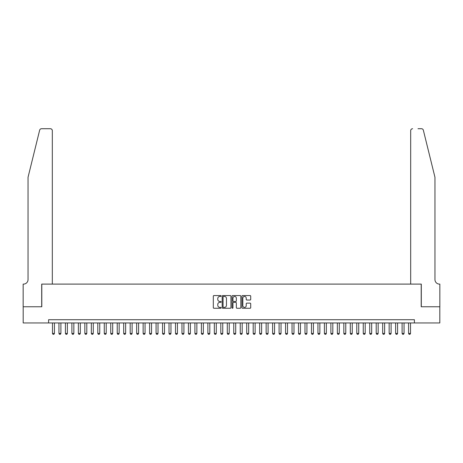 <?xml version="1.0" encoding="UTF-8"?>
<svg xmlns="http://www.w3.org/2000/svg" width="463" height="463" viewBox="0 0 463 463"><rect width="100%" height="100%" fill="white"/><g stroke="black" fill="none" stroke-linecap="round" stroke-linejoin="round"><path stroke-width="0.69" d="M221.14 296.002A0.446 0.446 0 0 0 220.695 295.556L213.947 295.556A0.637 0.637 0 0 0 213.31 296.193L213.31 307.629A0.637 0.637 0 0 0 213.947 308.265L220.695 308.265A0.446 0.446 0 0 0 221.14 307.82A0.446 0.446 0 0 0 220.695 307.374L219.821 307.374A2.031 2.031 0 0 1 217.789 305.343L217.789 304.388A2.031 2.031 0 0 1 219.821 302.356L220.695 302.356A0.446 0.446 0 0 0 221.14 301.911A0.446 0.446 0 0 0 220.695 301.465L219.821 301.465A2.031 2.031 0 0 1 217.789 299.434L217.789 298.479A2.031 2.031 0 0 1 219.821 296.447L220.695 296.447A0.446 0.446 0 0 0 221.14 296.002M250.072 300.036A0.637 0.637 0 0 0 250.709 299.399L250.709 296.193A0.637 0.637 0 0 0 250.072 295.556L242.571 295.556A0.637 0.637 0 0 0 241.941 296.193L241.941 307.629A0.637 0.637 0 0 0 242.571 308.265L250.072 308.265A0.637 0.637 0 0 0 250.709 307.629L250.709 303.751A0.637 0.637 0 0 0 250.072 303.12L246.866 303.12A0.637 0.637 0 0 0 246.229 303.751L246.229 305.678A1.702 1.702 0 0 1 244.528 307.374A1.702 1.702 0 0 1 242.826 305.678L242.826 298.143A1.702 1.702 0 0 1 244.528 296.447A1.702 1.702 0 0 1 246.229 298.143L246.229 299.399A0.637 0.637 0 0 0 246.866 300.036L250.072 300.036M48.598 322.954L23.185 322.954L23.185 306.766L41.797 306.766L41.797 284.103L421.203 284.103L421.203 306.766L439.815 306.766L439.815 322.954L414.402 322.954L414.402 319.713L48.598 319.713L48.598 322.954L414.402 322.954M230.944 296.193A0.637 0.637 0 0 0 230.308 295.556L222.807 295.556A0.637 0.637 0 0 0 222.176 296.193L222.176 307.629A0.637 0.637 0 0 0 222.807 308.265L230.308 308.265A0.637 0.637 0 0 0 230.944 307.629L230.944 296.193M232.692 295.556L240.193 295.556A0.637 0.637 0 0 1 240.824 296.193L240.824 307.629A0.637 0.637 0 0 1 240.193 308.265L236.981 308.265A0.637 0.637 0 0 1 236.344 307.629L236.344 302.993A0.637 0.637 0 0 0 235.708 302.356L233.584 302.356A0.637 0.637 0 0 0 232.947 302.993L232.947 307.82A0.446 0.446 0 0 1 232.501 308.265A0.446 0.446 0 0 1 232.056 307.82L232.056 296.193A0.637 0.637 0 0 1 232.692 295.556M223.507 296.447A0.446 0.446 0 0 0 223.062 296.887L223.062 306.928A0.446 0.446 0 0 0 223.507 307.374L224.428 307.374A2.031 2.031 0 0 0 226.465 305.343L226.465 298.479A2.031 2.031 0 0 0 224.428 296.447L223.507 296.447M236.344 298.178A1.702 1.702 0 0 0 234.648 296.476A1.702 1.702 0 0 0 232.947 298.178L232.947 300.828A0.637 0.637 0 0 0 233.584 301.465L235.708 301.465A0.637 0.637 0 0 0 236.344 300.828L236.344 298.178M52.481 322.954L52.481 333.441L54.42 333.441L54.42 322.954M54.42 333.441L53.934 334.28L52.967 334.28L52.481 333.441M39.65 130.196C40.148 129.131 40.148 129.131 39.65 130.196C40.148 129.131 40.148 129.131 39.65 130.196L28.04 177.277L28.04 279.571A4.532 4.532 0 0 1 23.509 284.103L23.15 284.103L23.15 306.766L41.699 306.766L41.699 284.103L52.319 284.103L52.319 130.659A1.945 1.945 0 0 0 50.374 128.72L41.537 128.72A1.945 1.945 0 0 0 39.65 130.196M45.004 128.72L50.374 128.72C51.549 128.841 52.192 129.49 52.319 130.659L52.319 284.103M28.04 279.571A4.532 4.532 0 0 1 23.509 284.103M431.4 162.837L423.35 130.196L434.96 177.277L434.96 279.571A4.532 4.532 0 0 0 439.491 284.103L439.85 284.103L439.85 306.766L421.301 306.766L421.301 284.103L410.681 284.103L410.681 130.659L410.681 284.103M417.996 128.72L421.463 128.72A1.945 1.945 0 0 1 423.35 130.196M412.626 128.72A1.945 1.945 0 0 0 410.681 130.659C410.808 129.49 411.451 128.841 412.626 128.72M434.96 279.571A4.532 4.532 0 0 0 439.491 284.103M58.951 322.954L58.951 333.441L60.896 333.441L60.896 322.954M60.896 333.441L60.41 334.28L59.438 334.28L58.951 333.441M65.428 322.954L65.428 333.441L67.372 333.441L67.372 322.954M67.372 333.441L66.886 334.28L65.914 334.28L65.428 333.441M71.904 322.954L71.904 333.441L73.843 333.441L73.843 322.954M73.843 333.441L73.362 334.28L72.39 334.28L71.904 333.441M78.38 322.954L78.38 333.441L80.319 333.441L80.319 322.954M80.319 333.441L79.833 334.28L78.86 334.28L78.38 333.441M84.851 322.954L84.851 333.441L86.795 333.441L86.795 322.954M86.795 333.441L86.309 334.28L85.337 334.28L84.851 333.441M91.327 322.954L91.327 333.441L93.271 333.441L93.271 322.954M93.271 333.441L92.785 334.28L91.813 334.28L91.327 333.441M97.803 322.954L97.803 333.441L99.742 333.441L99.742 322.954M99.742 333.441L99.256 334.28L98.289 334.28L97.803 333.441M104.273 322.954L104.273 333.441L106.218 333.441L106.218 322.954M106.218 333.441L105.732 334.28L104.76 334.28L104.273 333.441M110.75 322.954L110.75 333.441L112.694 333.441L112.694 322.954M112.694 333.441L112.208 334.28L111.236 334.28L110.75 333.441M117.226 322.954L117.226 333.441L119.165 333.441L119.165 322.954M119.165 333.441L118.684 334.28L117.712 334.28L117.226 333.441M123.702 322.954L123.702 333.441L125.641 333.441L125.641 322.954M125.641 333.441L125.155 334.28L124.182 334.28L123.702 333.441M130.172 322.954L130.172 333.441L132.117 333.441L132.117 322.954M132.117 333.441L131.631 334.28L130.659 334.28L130.172 333.441M136.649 322.954L136.649 333.441L138.593 333.441L138.593 322.954M138.593 333.441L138.107 334.28L137.135 334.28L136.649 333.441M143.125 322.954L143.125 333.441L145.064 333.441L145.064 322.954M145.064 333.441L144.578 334.28L143.611 334.28L143.125 333.441M149.595 322.954L149.595 333.441L151.54 333.441L151.54 322.954M151.54 333.441L151.054 334.28L150.081 334.28L149.595 333.441M156.072 322.954L156.072 333.441L158.016 333.441L158.016 322.954M158.016 333.441L157.53 334.28L156.558 334.28L156.072 333.441M162.548 322.954L162.548 333.441L164.487 333.441L164.487 322.954M164.487 333.441L164 334.28L163.034 334.28L162.548 333.441M169.018 322.954L169.018 333.441L170.963 333.441L170.963 322.954M170.963 333.441L170.477 334.28L169.504 334.28L169.018 333.441M175.494 322.954L175.494 333.441L177.439 333.441L177.439 322.954M177.439 333.441L176.953 334.28L175.981 334.28L175.494 333.441M181.971 322.954L181.971 333.441L183.915 333.441L183.915 322.954M183.915 333.441L183.429 334.28L182.457 334.28L181.971 333.441M188.447 322.954L188.447 333.441L190.386 333.441L190.386 322.954M190.386 333.441L189.899 334.28L188.927 334.28L188.447 333.441M194.917 322.954L194.917 333.441L196.862 333.441L196.862 322.954M196.862 333.441L196.376 334.28L195.403 334.28L194.917 333.441M201.393 322.954L201.393 333.441L203.338 333.441L203.338 322.954M203.338 333.441L202.852 334.28L201.88 334.28L201.393 333.441M207.87 322.954L207.87 333.441L209.808 333.441L209.808 322.954M209.808 333.441L209.322 334.28L208.356 334.28L207.87 333.441M214.34 322.954L214.34 333.441L216.285 333.441L216.285 322.954M216.285 333.441L215.799 334.28L214.826 334.28L214.34 333.441M220.816 322.954L220.816 333.441L222.761 333.441L222.761 322.954M222.761 333.441L222.275 334.28L221.302 334.28L220.816 333.441M227.292 322.954L227.292 333.441L229.231 333.441L229.231 322.954M229.231 333.441L228.751 334.28L227.779 334.28L227.292 333.441M233.769 322.954L233.769 333.441L235.708 333.441L235.708 322.954M235.708 333.441L235.221 334.28L234.249 334.28L233.769 333.441M240.239 322.954L240.239 333.441L242.184 333.441L242.184 322.954M242.184 333.441L241.698 334.28L240.725 334.28L240.239 333.441M246.715 322.954L246.715 333.441L248.66 333.441L248.66 322.954M248.66 333.441L248.174 334.28L247.201 334.28L246.715 333.441M253.192 322.954L253.192 333.441L255.13 333.441L255.13 322.954M255.13 333.441L254.644 334.28L253.678 334.28L253.192 333.441M259.662 322.954L259.662 333.441L261.607 333.441L261.607 322.954M261.607 333.441L261.12 334.28L260.148 334.28L259.662 333.441M266.138 322.954L266.138 333.441L268.083 333.441L268.083 322.954M268.083 333.441L267.597 334.28L266.624 334.28L266.138 333.441M272.614 322.954L272.614 333.441L274.553 333.441L274.553 322.954M274.553 333.441L274.073 334.28L273.101 334.28L272.614 333.441M279.085 322.954L279.085 333.441L281.029 333.441L281.029 322.954M281.029 333.441L280.543 334.28L279.571 334.28L279.085 333.441M285.561 322.954L285.561 333.441L287.506 333.441L287.506 322.954M287.506 333.441L287.019 334.28L286.047 334.28L285.561 333.441M292.037 322.954L292.037 333.441L293.982 333.441L293.982 322.954M293.982 333.441L293.496 334.28L292.523 334.28L292.037 333.441M298.513 322.954L298.513 333.441L300.452 333.441L300.452 322.954M300.452 333.441L299.966 334.28L299 334.28L298.513 333.441M304.984 322.954L304.984 333.441L306.928 333.441L306.928 322.954M306.928 333.441L306.442 334.28L305.47 334.28L304.984 333.441M311.46 322.954L311.46 333.441L313.405 333.441L313.405 322.954M313.405 333.441L312.919 334.28L311.946 334.28L311.46 333.441M317.936 322.954L317.936 333.441L319.875 333.441L319.875 322.954M319.875 333.441L319.389 334.28L318.422 334.28L317.936 333.441M324.407 322.954L324.407 333.441L326.351 333.441L326.351 322.954M326.351 333.441L325.865 334.28L324.893 334.28L324.407 333.441M330.883 322.954L330.883 333.441L332.828 333.441L332.828 322.954M332.828 333.441L332.341 334.28L331.369 334.28L330.883 333.441M337.359 322.954L337.359 333.441L339.298 333.441L339.298 322.954M339.298 333.441L338.818 334.28L337.845 334.28L337.359 333.441M343.835 322.954L343.835 333.441L345.774 333.441L345.774 322.954M345.774 333.441L345.288 334.28L344.316 334.28L343.835 333.441M350.306 322.954L350.306 333.441L352.25 333.441L352.25 322.954M352.25 333.441L351.764 334.28L350.792 334.28L350.306 333.441M356.782 322.954L356.782 333.441L358.727 333.441L358.727 322.954M358.727 333.441L358.24 334.28L357.268 334.28L356.782 333.441M363.258 322.954L363.258 333.441L365.197 333.441L365.197 322.954M365.197 333.441L364.711 334.28L363.744 334.28L363.258 333.441M369.729 322.954L369.729 333.441L371.673 333.441L371.673 322.954M371.673 333.441L371.187 334.28L370.215 334.28L369.729 333.441M376.205 322.954L376.205 333.441L378.149 333.441L378.149 322.954M378.149 333.441L377.663 334.28L376.691 334.28L376.205 333.441M382.681 322.954L382.681 333.441L384.62 333.441L384.62 322.954M384.62 333.441L384.14 334.28L383.167 334.28L382.681 333.441M389.157 322.954L389.157 333.441L391.096 333.441L391.096 322.954M391.096 333.441L390.61 334.28L389.638 334.28L389.157 333.441M395.628 322.954L395.628 333.441L397.572 333.441L397.572 322.954M397.572 333.441L397.086 334.28L396.114 334.28L395.628 333.441M402.104 322.954L402.104 333.441L404.049 333.441L404.049 322.954M404.049 333.441L403.562 334.28L402.59 334.28L402.104 333.441M408.58 322.954L408.58 333.441L410.519 333.441L410.519 322.954M410.519 333.441L410.033 334.28L409.066 334.28L408.58 333.441"/></g></svg>
